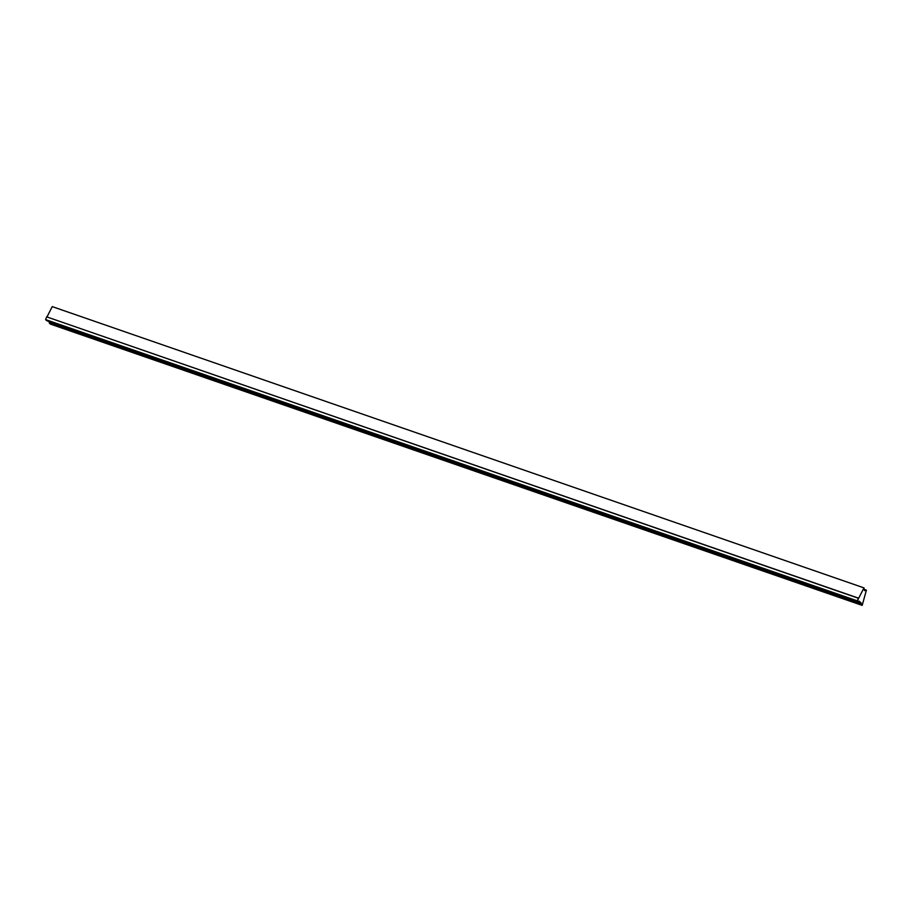 <?xml version="1.0" encoding="UTF-8"?>
<svg xmlns="http://www.w3.org/2000/svg" width="912" height="912" viewBox="0 0 912 912"><rect width="100%" height="100%" fill="white"/><g stroke="black" fill="none" stroke-linecap="round" stroke-linejoin="round"><path stroke-width="1.37" d="M79.88 332.185A5.027 0.581 -159 0 0 83.357 333.564A5.027 0.581 -159 0 0 86.218 334.373A5.027 0.581 21 0 1 83.357 333.564A5.027 0.581 21 0 1 79.88 332.185M864.553 590.634L866.4 590.132L864.291 589.403L866.4 590.132L862.193 605.386L50.479 324.125L862.193 605.386L860.996 604.28L861.259 603.106L859.058 601.076L858.523 601.988L857.326 600.871L863.96 587.875L864.553 590.634L863.96 587.875L52.246 306.614L863.96 587.875L858.625 598.34L46.66 316.852L858.386 598.112L857.326 600.871L45.6 319.61L857.326 600.871L858.523 601.988L46.797 320.728L858.523 601.988L859.058 601.076L861.259 603.106L827.435 591.386A5.027 0.581 21 0 1 823.958 590.007A5.027 0.581 -159 0 0 827.435 591.386A5.027 0.581 -159 0 0 830.296 592.207A5.027 0.581 21 0 1 827.435 591.386L861.259 603.106L860.996 604.28L49.271 323.008L860.996 604.28L862.193 605.386L866.4 590.132L864.553 590.634M49.225 321.56L150.993 357.002A5.027 0.581 21 0 1 147.527 355.623A5.027 0.581 -159 0 0 150.993 357.002A5.027 0.581 -159 0 0 153.854 357.823A5.027 0.581 21 0 1 150.993 357.002L218.641 380.441A5.027 0.581 21 0 1 215.164 379.061A5.027 0.581 -159 0 0 218.641 380.441A5.027 0.581 -159 0 0 221.502 381.262A5.027 0.581 21 0 1 218.641 380.441L286.288 403.879A5.027 0.581 21 0 1 282.811 402.5A5.027 0.581 -159 0 0 286.288 403.879A5.027 0.581 -159 0 0 289.138 404.7A5.027 0.581 21 0 1 286.288 403.879L353.924 427.318A5.027 0.581 21 0 1 350.459 425.938A5.027 0.581 -159 0 0 353.924 427.318A5.027 0.581 -159 0 0 356.786 428.138A5.027 0.581 21 0 1 353.924 427.318L421.572 450.756A5.027 0.581 21 0 1 418.095 449.377A5.027 0.581 -159 0 0 421.572 450.756A5.027 0.581 -159 0 0 424.433 451.577A5.027 0.581 21 0 1 421.572 450.756L489.208 474.194A5.027 0.581 21 0 1 485.743 472.815A5.027 0.581 -159 0 0 489.22 474.194A5.027 0.581 -159 0 0 492.07 475.015A5.027 0.581 21 0 1 489.22 474.194L556.856 497.633A5.027 0.581 21 0 1 553.39 496.253A5.027 0.581 -159 0 0 556.856 497.633A5.027 0.581 -159 0 0 559.717 498.454A5.027 0.581 21 0 1 556.856 497.633L624.503 521.071A5.027 0.581 21 0 1 621.026 519.692A5.027 0.581 -159 0 0 624.503 521.071A5.027 0.581 -159 0 0 627.365 521.892A5.027 0.581 21 0 1 624.503 521.071L692.14 544.51A5.027 0.581 21 0 1 688.674 543.13A5.027 0.581 -159 0 0 692.14 544.51A5.027 0.581 -159 0 0 695.001 545.33A5.027 0.581 21 0 1 692.14 544.51L759.787 567.948A5.027 0.581 21 0 1 756.31 566.569A5.027 0.581 -159 0 0 759.787 567.948A5.027 0.581 -159 0 0 762.649 568.769A5.027 0.581 21 0 1 759.787 567.948L49.533 321.845L49.271 323.008L50.479 324.125L49.271 323.008L49.225 321.56M52.246 306.614L46.968 316.954L52.246 306.614M46.66 316.852L45.6 319.61L46.797 320.728L45.6 319.61L46.66 316.852"/></g></svg>
